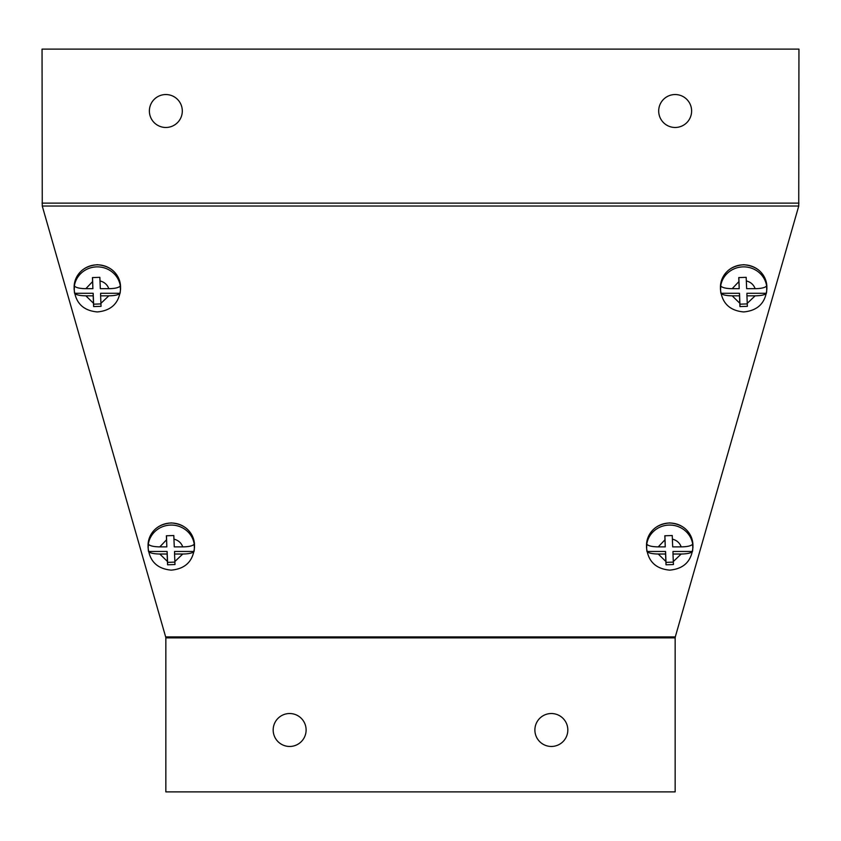 <?xml version="1.0" encoding="UTF-8"?>
<svg xmlns="http://www.w3.org/2000/svg" width="841" height="841" viewBox="0 0 841 841"><rect width="100%" height="100%" fill="white"/><g stroke="black" fill="none" stroke-linecap="round" stroke-linejoin="round"><path stroke-width="1.26" d="M675.291 636.9L798.74 206.034L798.95 49.114L42.05 49.114L42.26 206.034L165.645 636.9L675.355 636.9L675.155 637.888A3.595 3.595 0 0 1 675.186 637.394M182.308 111.012A16.463 16.463 0 0 1 165.845 127.475A16.463 16.463 0 0 1 149.383 111.012A16.463 16.463 0 0 1 165.845 94.539A16.463 16.463 0 0 1 182.308 111.012M691.617 111.012A16.463 16.463 0 0 1 675.155 127.475A16.463 16.463 0 0 1 658.692 111.012A16.463 16.463 0 0 1 675.155 94.539A16.463 16.463 0 0 1 691.617 111.012M567.822 729.988A16.463 16.463 0 0 1 551.349 746.461A16.463 16.463 0 0 1 534.887 729.988A16.463 16.463 0 0 1 551.349 713.525A16.463 16.463 0 0 1 567.822 729.988M306.113 729.988A16.463 16.463 0 0 1 289.651 746.461A16.463 16.463 0 0 1 273.178 729.988A16.463 16.463 0 0 1 289.651 713.525A16.463 16.463 0 0 1 306.113 729.988M165.814 637.394A3.595 3.595 0 0 1 165.845 637.888L165.709 636.9M165.845 637.888L165.845 791.886L675.155 791.886L675.155 637.888L165.845 637.888M100.615 295.822L100.615 293.267L120.095 293.267C118.613 294.876 114.86 295.727 108.825 295.822L100.615 295.822L101.057 306.334L93.624 306.587L93.183 295.822L85.856 295.822C79.832 295.727 76.068 294.876 74.586 293.267L93.183 293.267L93.183 295.822M74.586 293.267A23.054 22.171 180 0 1 74.586 286.129C76.068 287.727 79.821 288.579 85.856 288.684L92.888 288.684L92.436 277.583L99.858 277.33L100.321 288.684L108.825 288.684C114.849 288.579 118.613 287.727 120.095 286.129A23.054 22.171 180 0 1 120.095 293.267M92.888 288.684L92.542 277.583M93.183 293.267L93.624 304.19L100.952 303.906M93.624 304.19L93.624 306.587M174.56 554.019L174.56 551.475L194.04 551.475C192.557 553.073 188.794 553.925 182.77 554.019L174.56 554.019L174.991 564.532L167.569 564.795L167.117 554.019L159.801 554.019C153.766 553.925 150.013 553.073 148.521 551.475L167.117 551.475L167.117 554.019M148.521 551.475A23.054 22.171 180 0 1 148.521 544.327C150.003 545.935 153.766 546.787 159.801 546.881L166.833 546.881L166.381 535.78L173.803 535.528L174.266 546.881L182.77 546.881C188.794 546.787 192.547 545.935 194.04 544.327A23.054 22.171 180 0 1 194.04 551.475M166.833 546.881L166.476 535.78M167.117 551.475L167.569 562.387L174.886 562.114M167.569 562.387L167.569 564.795M746.934 295.822L746.934 293.267L766.414 293.267C764.932 294.876 761.179 295.727 755.144 295.822L746.934 295.822L747.376 306.334L739.943 306.587L739.502 295.822L732.175 295.822C726.151 295.727 722.387 294.876 720.905 293.267L739.502 293.267L739.502 295.822M720.905 293.267A23.054 22.171 180 0 1 720.905 286.129C722.387 287.727 726.14 288.579 732.175 288.684L739.207 288.684L738.755 277.583L746.177 277.33L746.64 288.684L755.144 288.684C761.168 288.579 764.932 287.727 766.414 286.129A23.054 22.171 180 0 1 766.414 293.267M739.207 288.684L738.861 277.583M739.502 293.267L739.943 304.19L747.271 303.906M739.943 304.19L739.943 306.587M672.989 554.019L672.989 551.475L692.479 551.475C690.997 553.073 687.234 553.925 681.199 554.019L672.989 554.019L673.431 564.532L666.009 564.795L665.557 554.019L658.23 554.019C652.206 553.925 648.453 553.073 646.96 551.475L665.557 551.475L665.557 554.019M646.96 551.475A23.054 22.171 180 0 1 646.96 544.327C648.443 545.935 652.206 546.787 658.23 546.881L665.263 546.881L664.821 535.78L672.243 535.528L672.695 546.881L681.199 546.881C687.234 546.787 690.987 545.935 692.479 544.327A23.054 22.171 180 0 1 692.479 551.475M665.263 546.881L664.916 535.78M665.557 551.475L666.009 562.387L673.326 562.114M666.009 562.387L666.009 564.795M798.74 206.034L42.26 206.034M798.95 203.112L42.05 203.112M97.335 264.831A23.212 22.318 -0 0 1 120.557 287.149C119.138 273.483 111.401 266.008 97.335 264.715C83.28 266.008 75.543 273.483 74.124 287.149A23.212 22.318 -0 0 1 97.335 264.831M120.557 289.188C119.117 303.065 111.38 310.655 97.335 311.937C83.301 310.655 75.564 303.065 74.124 289.188A23.212 22.318 -0 0 1 97.335 266.87A23.212 22.318 -0 0 1 120.557 289.188L120.557 287.149M100.005 280.936C104.358 282.029 107.291 284.615 108.825 288.684M108.825 295.822L100.92 303.338M93.488 303.254L85.856 295.822M85.856 288.684L92.594 281.577M171.28 523.028A23.212 22.318 -0 0 1 194.492 545.346C193.083 531.691 185.346 524.206 171.28 522.913C157.214 524.206 149.477 531.691 148.069 545.346A23.212 22.318 -0 0 1 171.28 523.028M194.492 547.386C193.052 561.273 185.314 568.852 171.28 570.135C157.246 568.852 149.509 561.273 148.069 547.386A23.212 22.318 -0 0 1 171.28 525.068A23.212 22.318 -0 0 1 194.492 547.386L194.492 545.346M173.94 539.134C178.292 540.237 181.236 542.813 182.77 546.881M182.77 554.019L174.865 561.536M167.422 561.452L159.801 554.019M159.801 546.881L166.539 539.785M743.665 264.831A23.212 22.318 -0 0 1 766.876 287.149C765.457 273.483 757.72 266.008 743.665 264.715C729.599 266.008 721.862 273.483 720.443 287.149A23.212 22.318 -0 0 1 743.665 264.831M766.876 289.188C765.436 303.065 757.699 310.655 743.665 311.937C729.62 310.655 721.883 303.065 720.443 289.188A23.212 22.318 -0 0 1 743.665 266.87A23.212 22.318 -0 0 1 766.876 289.188L766.876 287.149M746.324 280.936C750.677 282.029 753.61 284.615 755.144 288.684M755.144 295.822L747.239 303.338M739.807 303.254L732.175 295.822M732.175 288.684L738.913 281.577M669.72 523.028A23.212 22.318 -0 0 1 692.931 545.346C691.523 531.691 683.786 524.206 669.72 522.913C655.654 524.206 647.917 531.691 646.508 545.346A23.212 22.318 -0 0 1 669.72 523.028M692.931 547.386C691.491 561.273 683.754 568.852 669.72 570.135C655.686 568.852 647.948 561.273 646.508 547.386A23.212 22.318 -0 0 1 669.72 525.068A23.212 22.318 -0 0 1 692.931 547.386L692.931 545.346M672.38 539.134C676.732 540.237 679.675 542.813 681.199 546.881M681.199 554.019L673.305 561.536M665.862 561.452L658.23 554.019M658.23 546.881L664.979 539.785M74.124 289.188L74.124 287.149M148.069 547.386L148.069 545.346M720.443 289.188L720.443 287.149M646.508 547.386L646.508 545.346"/></g></svg>
